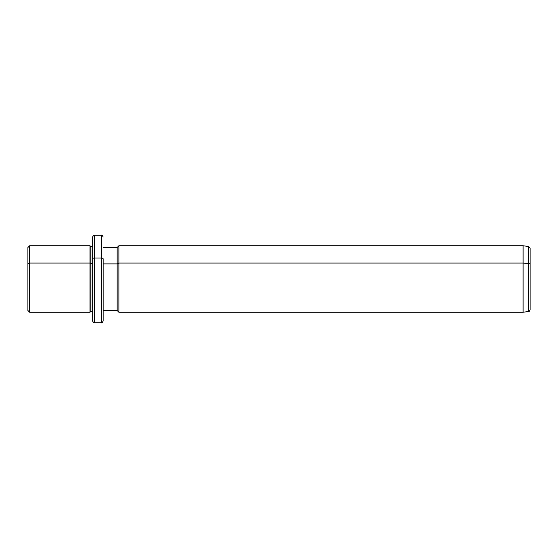 <?xml version="1.0" encoding="UTF-8"?>
<svg xmlns="http://www.w3.org/2000/svg" width="558" height="558" viewBox="0 0 558 558"><rect width="100%" height="100%" fill="white"/><g stroke="black" fill="none" stroke-linecap="round" stroke-linejoin="round"><path stroke-width="0.84" d="M103.139 247.501L117.138 247.501L118.889 245.75L523.104 245.75L528.593 246.524L530.1 248.261L530.1 264.262A1.751 0.837 180 0 0 528.593 263.432A1.751 0.837 0 0 1 530.1 264.262L530.1 309.739C528.97 312.459 529.096 310.897 528.593 311.476L528.593 246.524L528.593 263.432L523.104 263.062L528.593 263.432L528.593 311.476L523.104 312.25L523.104 245.75L523.104 263.062L118.889 263.062L523.104 263.062L523.104 312.25L118.889 312.25L118.889 245.75L118.889 263.062L117.138 263.899L118.889 263.062L118.889 312.25L117.138 310.499L117.138 247.501L117.138 263.899L103.139 263.899L117.138 263.899L117.138 310.499L103.139 310.499L103.139 311.81L103.139 258.863L103.139 320.996C102.4 322.608 101.821 323.194 101.396 322.747L101.396 258.026A1.751 0.837 0 0 1 103.139 258.863A1.751 0.837 180 0 0 101.396 258.026L101.396 322.747L94.393 322.747L94.393 258.026L101.396 258.026L101.396 235.253L101.396 258.026L94.393 258.026L94.393 322.747C93.967 323.194 93.381 322.608 92.642 320.996L92.642 258.863A1.751 0.837 0 0 1 94.393 258.026L94.393 235.253L94.393 258.026A1.751 0.837 180 0 0 92.642 258.863L92.642 311.385L90.891 311.371L90.891 246.629L90.891 263.481L90.019 263.062L90.891 263.481L90.891 311.371L90.019 312.25L90.019 245.75L90.019 263.062L29.651 263.062L90.019 263.062L90.019 312.25L29.651 312.25L29.651 245.75L29.651 263.062L27.9 263.899L29.651 263.062L29.651 312.25L27.9 310.499L27.9 263.899L27.9 294.101M27.9 263.899L27.9 247.501L29.651 245.75L90.019 245.75L90.891 246.629L92.642 246.629M90.891 263.481L92.642 263.481L90.891 263.481M92.642 258.863L92.642 237.004C93.381 235.392 93.967 234.806 94.393 235.253L101.396 235.253C101.821 234.806 102.4 235.392 103.139 237.004M530.1 286.568L530.1 271.432"/></g></svg>
